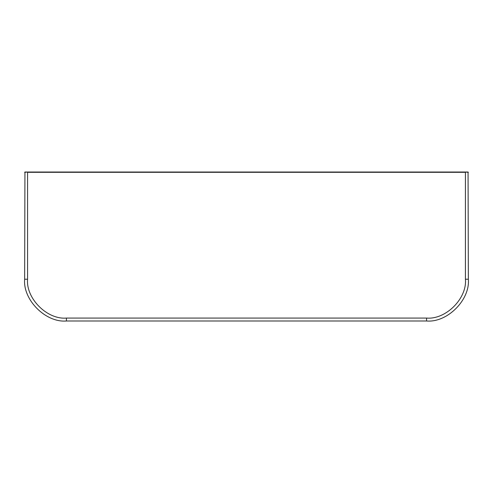 <?xml version="1.0" encoding="UTF-8"?>
<svg xmlns="http://www.w3.org/2000/svg" width="493" height="493" viewBox="0 0 493 493"><rect width="100%" height="100%" fill="white"/><g stroke="black" fill="none" stroke-linecap="round" stroke-linejoin="round"><path stroke-width="0.74" d="M468.35 279.223L468.06 172.02L24.94 172.02L24.65 279.223C22.783 299.892 45.757 322.86 66.419 320.992L426.581 320.992C447.243 322.86 470.217 299.892 468.35 279.223L465.429 279.223L465.429 172.316L27.571 172.316L27.571 279.223C25.833 298.444 47.199 319.809 66.419 318.071L426.581 318.071C445.801 319.809 467.167 298.444 465.429 279.223M462.366 172.02L461.411 172.02M31.589 172.02L30.634 172.02M468.35 172.316L465.429 172.02M426.581 320.992L426.581 318.071M66.419 318.071L66.419 320.992M27.571 279.223L24.65 279.223M27.571 172.02L24.65 172.316"/></g></svg>
